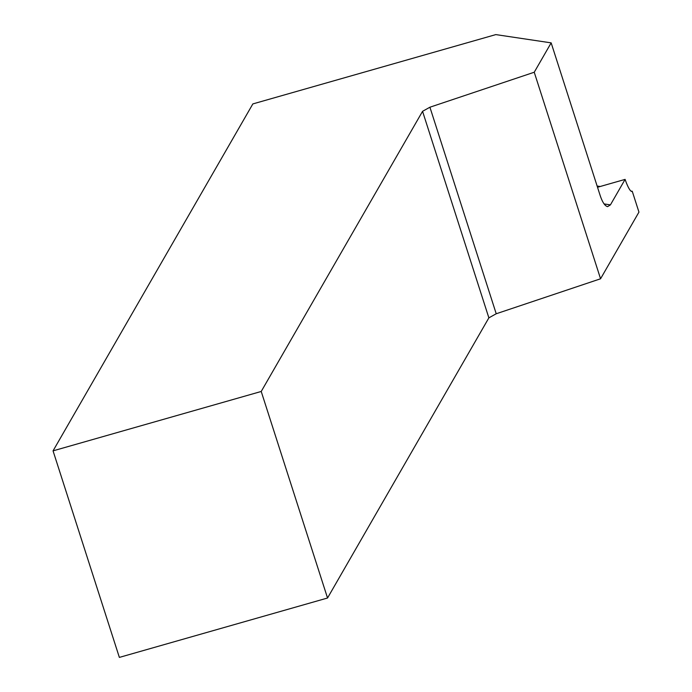 <?xml version="1.0" encoding="UTF-8"?>
<svg xmlns="http://www.w3.org/2000/svg" width="692" height="692" viewBox="0 0 692 692"><rect width="100%" height="100%" fill="white"/><g stroke="black" fill="none" stroke-linecap="round" stroke-linejoin="round"><path stroke-width="1.04" d="M534.241 72.236L600.561 278.781L638.95 212.115L632.246 191.243A18.511 3.399 -105.9 0 1 631.943 191.424A18.511 3.399 -105.9 0 1 625.101 179.392L610.422 204.875L607.585 206.64C604.912 205.965 602.447 202.289 600.198 195.602L551.161 42.869L495.818 34.6L252.848 103.921L53.05 450.855L261.221 391.464L422.561 111.317L429.914 107.217L534.241 72.236L551.161 42.869M631.286 191.312L632.246 191.243M625.101 179.392L597.516 187.264M600.561 278.781L496.225 313.761L488.872 317.853L422.561 111.317M53.05 450.855L119.361 657.4L327.541 598.009L488.872 317.853M631.692 191.2L630.957 191.087M600.198 186.494L597.127 186.036M327.541 598.009L261.221 391.464M429.914 107.217L496.225 313.761M604.116 203.932L610.422 204.875"/></g></svg>
